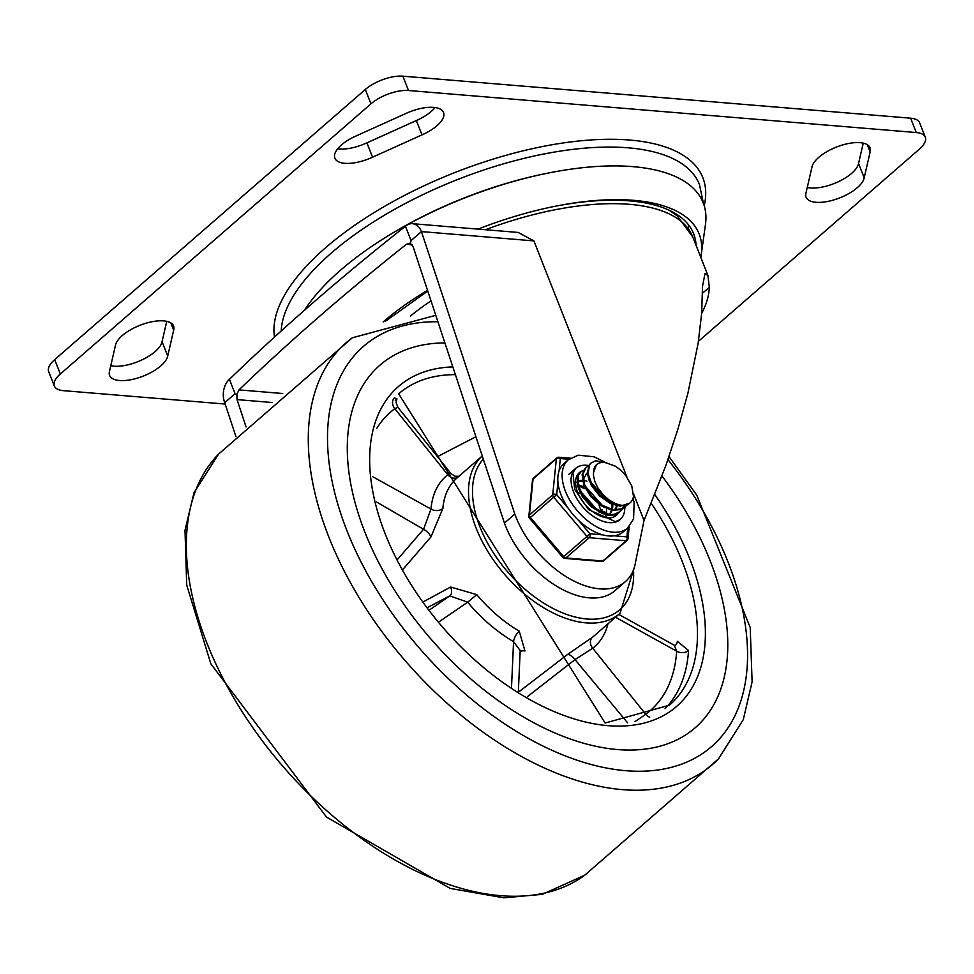 <?xml version="1.0" encoding="UTF-8"?>
<svg xmlns="http://www.w3.org/2000/svg" width="974" height="974" viewBox="0 0 974 974"><rect width="100%" height="100%" fill="white"/><g stroke="black" fill="none" stroke-linecap="round" stroke-linejoin="round"><path stroke-width="1.46" d="M410.517 316.014A152.626 63.773 -21.5 0 1 431.032 300.917M910.617 118.195L916.254 132.537A28.258 11.81 -21.5 0 1 925.3 137.176L919.651 122.846A28.258 11.81 158.5 0 0 910.617 118.195L402.871 76.179A28.258 11.81 158.5 0 0 365.299 89.498L54.69 359.637A28.258 11.81 158.5 0 0 48.7 371.678L54.349 386.008A28.258 11.81 -21.5 0 1 60.339 373.979L54.69 359.637M365.299 89.498L370.948 103.841A28.258 11.81 -21.5 0 1 408.508 90.509L402.871 76.179M225.177 404.052L63.383 390.659A28.258 11.81 -21.5 0 1 54.349 386.008M925.3 137.176A28.258 11.81 -21.5 0 1 919.31 149.217L698.431 341.326M337.686 148.815A31.095 12.991 158.5 0 0 366.906 142.849L416.336 120.557L421.986 134.887L372.555 157.179A31.095 12.991 -21.5 0 1 334.873 158.19A31.095 12.991 -21.5 0 1 356.435 135.8L405.866 113.508A31.095 12.991 -21.5 0 1 443.547 112.497A31.095 12.991 -21.5 0 1 421.986 134.887M416.336 120.557A31.095 12.991 158.5 0 0 435.086 107.542M366.906 142.849L372.555 157.179M867.298 144.7L870.147 151.932L864.194 177.816A31.095 12.991 -21.5 0 1 836.045 199.232A31.095 12.991 -21.5 0 1 806.07 197.186A31.095 12.991 -21.5 0 1 805.973 193.047L811.939 167.163A31.095 12.991 -21.5 0 1 840.075 145.747A31.095 12.991 -21.5 0 1 870.05 147.792A31.095 12.991 -21.5 0 1 870.147 151.932M807.251 187.507A31.095 12.991 158.5 0 0 838.358 181.724A31.095 12.991 158.5 0 0 858.544 163.486L864.194 177.816M110.768 365.725A31.095 12.991 158.5 0 0 141.887 359.93A31.095 12.991 158.5 0 0 162.061 341.691L167.711 356.034A31.095 12.991 -21.5 0 1 139.562 377.449A31.095 12.991 -21.5 0 1 109.587 375.404A31.095 12.991 -21.5 0 1 109.49 371.264L115.456 345.38A31.095 12.991 -21.5 0 1 143.604 323.965A31.095 12.991 -21.5 0 1 173.579 325.998A31.095 12.991 -21.5 0 1 173.676 330.137L167.711 356.034M170.827 322.905L173.676 330.137M162.061 341.691L166.749 321.347M858.544 163.486L863.232 143.141M916.254 132.537L408.508 90.509M370.948 103.841L60.339 373.979M625.381 581.624L615.032 590.621A79.698 46.825 -131 0 1 556.422 586.068A79.698 46.825 -131 0 1 504.447 523.075L413.049 246.532L410.419 243.439L411.089 240.59L421.438 231.593L533.898 240.895L518.18 232.445L412.489 223.691A16.96 11.749 94.7 0 1 421.438 231.593L514.808 514.065A79.698 46.825 49 0 0 566.783 577.058A79.698 46.825 49 0 0 625.381 581.624A79.698 46.825 49 0 0 635.693 561.341L644.033 520.518L665.826 465.633L677.953 429.071L687.863 393.435L698.115 343.335L701.682 313.214L702.51 286.453L704.993 273.584L707.952 275.52L709.303 287.33A197.844 82.668 -21.5 0 1 701.657 313.445M235.075 393.679L229.426 379.336A16.96 11.749 94.7 0 0 224.726 402.676L235.075 393.679L236.901 394.336L238.995 389.892A1840.677 769.156 158.5 0 1 406.389 244.316L409.555 243.269M236.901 394.336L237.035 399.608L272.477 402.542M504.447 523.075L514.808 514.065M229.426 379.336A1840.677 769.156 -21.5 0 1 405.44 226.26A16.96 11.749 94.7 0 1 412.489 223.691M533.898 240.895L626.903 477.004M633.538 493.867L644.033 520.518M224.726 402.676L235.964 436.693M246.069 426.929L237.035 399.608M405.44 226.26L411.089 240.59M700.781 257.306A204.881 85.615 158.5 0 0 701.28 254.372L705.444 224.677A220.051 91.946 158.5 0 0 547.729 173.153A220.051 91.946 158.5 0 0 387.153 236.414A220.051 91.946 158.5 0 0 340.316 270.395A220.051 91.946 158.5 0 0 304.497 310.219M694.572 241.552A214.986 89.839 158.5 0 0 695.375 239.677M547.729 173.153L545.757 173.555A214.986 89.839 158.5 0 0 388.869 235.355L387.153 236.414M696.081 245.387A199.828 83.496 158.5 0 0 553.439 206.61M701.28 254.372A204.881 85.615 158.5 0 0 554.437 206.403A204.881 85.615 158.5 0 0 478.064 229.121M617.528 749.554A240.237 141.169 -131 0 1 392.656 587.152A240.237 141.169 -131 0 1 379.884 365.213A240.237 141.169 -131 0 1 444.911 342.909A240.237 141.169 49 0 0 379.884 365.213A240.237 141.169 49 0 0 392.656 587.152A240.237 141.169 49 0 0 617.528 749.554A240.237 141.169 49 0 0 695.192 727.761A240.237 141.169 -131 0 1 617.528 749.554M662.028 476.03A240.237 141.169 -131 0 1 695.192 727.761A240.237 141.169 49 0 0 662.028 476.03M665.072 708.695A206.33 121.239 49 0 0 688.557 650.547L677.38 641.33A8.474 6.319 64 0 1 675.043 645.506M396.503 399.717A8.474 6.696 -135.5 0 1 396.54 399.693L394.628 397.648A206.33 121.239 49 0 0 394.58 397.684M527.372 696.69L575.001 659.593L592.74 648.221A8.474 6.855 52.3 0 1 592.472 637.215L567.489 654.516L519.02 691.723M403.224 569.035L430.898 537.003L442.866 508.489A104.571 61.447 -131 0 1 456.83 478.088L482.264 455.954A104.571 61.447 49 0 0 488.534 552.599A104.571 61.447 49 0 0 586.153 622.873A104.571 61.447 49 0 0 619.963 613.389L634.281 567.598M520.14 651.691A8.474 5.771 -142.1 0 1 524.962 650.997L519.239 631.152A104.571 61.447 -131 0 1 476.797 594.639L450.597 587.018L423.836 601.567M458.912 476.274L454.919 476.189L450.999 473.534L447.821 474.764A113.057 66.427 49 0 0 430.995 509.061L423.556 529.296A8.474 3.933 -139.3 0 1 430.898 537.003M376.695 502.085L423.556 529.296L397.903 558.991M428 607.252L449.793 595.893A8.474 5.223 62.5 0 0 450.597 587.018M476.797 594.639L467.678 602.188L449.793 595.893L429.838 609.687M437.46 456.672L475.909 436.717M627.548 722.757L575.001 659.593A8.474 3.628 52 0 0 567.489 654.516M376.731 428.45A197.844 116.259 -131 0 1 394.823 408.703L447.821 474.764A8.474 6.855 -127.7 0 0 457.78 477.26M372.494 476.566L430.995 509.061A8.474 5.954 -175.2 0 0 442.866 508.489M439.335 621.619L467.678 602.188A113.057 66.427 49 0 0 513.566 641.671A8.474 3.409 120.4 0 1 519.239 631.152M511.533 686.938L513.566 641.671L520.189 650.571L518.363 691.321M618.782 614.411L674.264 645.226L676.686 651.204A197.844 116.259 -131 0 1 645.725 714.283L635.072 721.564M394.02 398.269A8.474 6.855 53.7 0 0 394.823 408.703L397.879 407.302L396.089 402.53L396.929 398.804L395.322 400.618M579.883 493.465L578.532 492.552M601.944 509.633L602.675 512.007M584.157 480.06L586.945 481.326M577.192 475.349L578.288 474.837M621.996 509.402L620.036 511.618L614.18 514.333L610.601 514.54L603.612 513.067L592.436 506.504L583.243 496.314L578.191 485.064L578.398 475.58L580.918 471.866L583.475 470.32M616.822 513.907L613.778 516.963M580.918 471.866L577.704 476.067L577.387 485.49L582.342 496.74L591.462 506.979L602.626 513.639L609.846 515.185L613.23 515.015L619.294 512.275L621.522 509.621M627.171 504.897L622.739 508.757L613.096 509.743L601.835 505.092L591.583 496.046L584.729 484.869L582.854 474.362L586.092 467.362L588.637 465.828M623.591 506.005L622.276 508.964M585.484 467.885L582.111 474.825L583.889 485.283L590.646 496.472L600.848 505.591L612.122 510.352L621.814 509.487L624.821 507.454M596.368 464.829L593.507 472.633L593.47 475.458L594.907 481.777L597.878 487.864L603.235 494.853L609.006 499.93L615.568 503.704L622.337 505.543L611.404 503.01L600.447 495.437L592.034 484.76L588.113 473.668L589.538 464.927L591.267 462.857L595.857 460.763L606.68 462.833M590.524 463.514L588.868 465.438L587.334 474.107L591.145 485.174L599.485 495.888L610.406 503.546L620.194 506.188L629.874 503.071M633.502 496.472L631.773 485.977L625.819 475.58L620.682 470.113L615.324 466.132L605.682 462.723A23.011 13.526 49 0 0 596.636 464.586A23.011 13.526 49 0 0 593.507 472.633M588.71 479.805L609.456 503.083M614.448 509.938L615.568 508.27M615.885 507.612L616.566 505.689M586.811 473.133L583.183 479.695M583.523 484.309L604.318 507.6M614.606 509.95L616.225 507.99M616.579 507.381L617.26 505.835M609.274 514.43L610.394 512.762M610.71 512.105L611.38 510.193M611.757 508.087L611.733 504.142M578.349 488.814L599.12 512.093M603.162 517.048L608.64 515.1M609.432 514.455L611.051 512.494M611.404 511.886L612.086 510.339M612.329 509.585L612.5 508.939M612.658 508.087L612.853 504.581M596.685 509.609L606.534 512.592L606.546 508.635M605.536 516.61L606.205 514.698M582.647 481.363L579.384 481.314M578.617 481.46L577.667 481.728M576.888 482.057L575.963 482.617M606.23 516.378L606.912 514.844M582.428 480.352L579.627 480.572M601.141 511.557L599.022 504.922M584.972 488.778L579.08 486.196M584.254 486.915L578.994 485.064M592.302 506.395L582.464 495.096M622.337 505.543A27.844 16.363 49 0 0 630.008 502.961A27.844 16.363 49 0 0 633.514 496.448M624.699 505.774A33.92 19.93 -131 0 1 624.784 507.478A33.92 19.93 -131 0 0 624.699 505.774M624.784 507.491A33.92 19.93 -131 0 1 620.182 519.556A33.92 19.93 -131 0 1 582.89 507.04A33.92 19.93 -131 0 1 575.671 468.372A33.92 19.93 -131 0 1 588.795 465.572A33.92 19.93 -131 0 0 575.671 468.372L572.931 472.78L574.709 489.398L588.588 509.633L615.446 521.65L620.182 519.556A33.92 19.93 -131 0 0 624.784 507.491M582.379 470.844A28.258 16.607 49 0 0 579.384 472.633A28.258 16.607 49 0 0 585.398 504.861A28.258 16.607 49 0 0 616.481 515.283A28.258 16.607 49 0 0 618.453 512.933M627.816 527.896L626.903 536.869A2.825 1.96 94.7 0 1 626.124 540.753L602.821 561.024A2.825 1.96 94.7 0 1 601.652 561.45A2.825 2.825 0 0 0 603.734 560.756L627.037 540.497A2.825 1.656 -131 0 1 626.124 540.753L589.185 537.697A2.825 1.96 -85.3 0 0 589.964 533.813L562.789 557.408A2.825 2.825 0 0 0 564.713 558.394A2.825 1.96 -85.3 0 0 565.894 557.956L589.185 537.697A2.825 1.656 -131 0 1 586.957 536.357L553.67 497.203L556.678 494.658A2.825 1.997 -174.2 0 0 552.721 494.816L529.43 515.076A2.825 1.997 -174.2 0 0 528.845 516.135A2.825 2.825 0 0 0 529.503 518.241L553.67 497.203A2.825 1.656 -131 0 1 552.721 494.816L556.373 458.717A2.825 1.997 5.8 0 1 560.33 458.559A2.825 1.96 -85.3 0 0 558.832 457.244L570.435 458.194M603.734 560.756A2.825 1.656 49 0 1 602.821 561.024L565.894 557.956A2.825 1.656 49 0 1 563.666 556.617L530.367 517.462A2.825 1.656 49 0 1 529.43 515.076L533.07 478.977A2.825 1.656 49 0 1 533.448 478.185A2.825 2.825 0 0 0 532.486 480.036A2.825 1.997 5.8 0 1 533.07 478.977L556.373 458.717A2.825 1.656 -131 0 1 556.751 457.926A2.825 2.825 0 0 1 558.832 457.244M604.732 461.993L594.067 456.794L578.215 455.175L568.256 459.838L563.946 463.587A45.218 26.578 49 0 0 559.064 471.014A45.218 26.578 49 0 0 557.932 482.191A45.218 26.578 49 0 0 568.171 508.172A45.218 26.578 49 0 0 578.483 520.299A45.218 26.578 49 0 0 602.711 534.86A45.218 26.578 49 0 0 614.156 535.81A45.218 26.578 49 0 0 623.287 531.828L627.609 528.078L633.575 518.972L634.135 502.608L633.039 498.298M688.448 224.75A200.668 83.849 -21.5 0 1 688.362 228.354M703.471 203.603L699.454 184.536A223.277 93.297 158.5 0 0 547.985 153.21A223.277 93.297 158.5 0 0 331.257 253.094A223.277 93.297 158.5 0 0 281.206 330.965M704.19 205.721A228.939 95.659 158.5 0 0 494.829 158.592A228.939 95.659 158.5 0 0 274.51 337.053M406.389 244.316L412.172 244.791M282.74 393.508L238.995 389.892M427.525 290.325A187.958 78.541 158.5 0 0 383.196 321.919M485.429 229.73A197.844 82.668 -21.5 0 1 692.721 236.865L707.952 275.52M709.303 287.33L702.558 293.186M584.668 875.249A279.331 164.143 -131 0 1 283.69 767.256A279.331 164.143 -131 0 1 218.48 454.201L194.009 492.686L184.999 530.331L186.728 585.057L210.834 663.805L326.534 817.101L450.195 888.41L503.777 897.821L542.396 894.327L584.668 875.249L718.532 758.831A279.331 164.143 -131 0 1 405.622 661.212A279.331 164.143 -131 0 1 352.344 337.783L218.48 454.201M667.945 459.618A265.232 155.852 -131 0 1 683.054 763.616A265.232 155.852 -131 0 1 367.77 574.636A265.232 155.852 -131 0 1 437.91 321.749M633.49 569.839A101.746 59.791 -131 0 1 586.945 618.989A101.746 59.791 -131 0 1 493.562 553.135A101.746 59.791 -131 0 1 483.311 459.119M651.289 503.4A206.33 121.239 -131 0 1 669.479 705.176L605.134 723.037L398.683 393.8A206.33 121.239 -131 0 1 455.394 374.649M452.837 366.918A211.979 124.562 49 0 0 388.723 542.396A211.979 124.562 49 0 0 608.117 725.667A211.979 124.562 49 0 0 654.857 494.622M619.963 613.389L594.079 635.9A104.571 61.447 -131 0 1 592.472 637.215M649.707 717.217A8.474 6.855 -126.3 0 1 645.725 714.283L592.74 648.221A113.057 66.427 49 0 0 607.946 623.835M615.531 617.248L676.686 651.204A8.474 5.905 -176.2 0 0 688.557 650.547M629.216 526.508L627.999 538.659A2.825 2.825 0 0 1 627.037 540.497A2.825 1.656 -131 0 0 627.414 539.706A2.825 1.997 -174.2 0 0 627.999 538.659A2.825 1.997 -174.2 0 0 626.903 536.869L614.156 535.81M602.711 534.86L589.964 533.813L578.483 520.299M559.064 471.014L560.33 458.559L568.938 459.265M568.171 508.172L556.678 494.658L557.932 482.191M568.256 459.838A45.218 26.578 49 0 0 582.793 516.549A45.218 26.578 49 0 0 627.609 528.078M385.655 321.128L427.756 291.031M692.721 236.865L677.186 215.875L669.199 210.25M718.532 758.831L743.284 719.616L752.111 681.861L750.211 627.487L696.751 495.133L668.992 456.599M352.344 337.783L435.78 315.32M674.398 645.884L675.372 645.543L674.264 645.226M450.999 473.534L397.879 407.302M614.119 516.78L614.862 516.123M619.294 512.275L620.036 511.63M585.337 468.007L585.946 467.483M624.468 507.771L625.223 507.125M590.512 463.514L591.267 462.857M568.767 474.375L575.671 468.372M529.503 518.241L562.789 557.408M564.713 558.394L601.652 561.45M532.486 480.036L528.845 516.135M533.448 478.185L556.751 457.926"/></g></svg>

